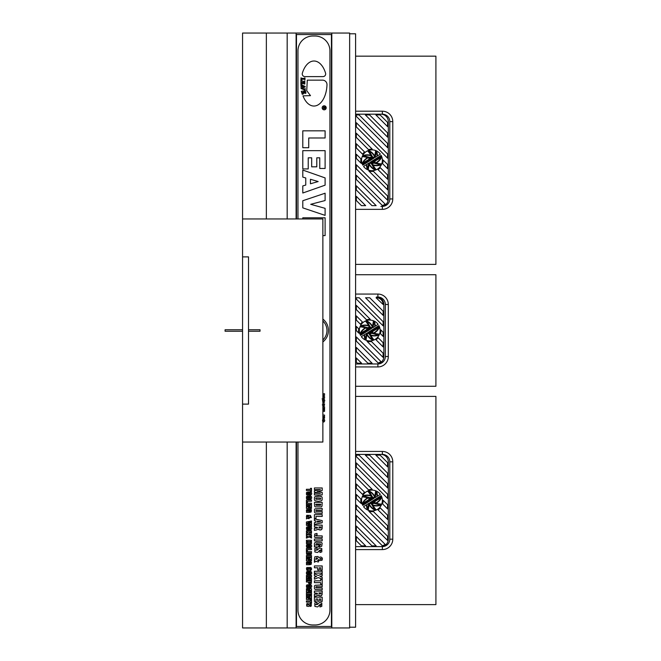 <?xml version="1.0" encoding="UTF-8"?>
<svg xmlns="http://www.w3.org/2000/svg" width="661" height="661" viewBox="0 0 661 661"><rect width="100%" height="100%" fill="white"/><g stroke="black" fill="none" stroke-linecap="round" stroke-linejoin="round"><path stroke-width="0.99" d="M331.797 33.05L331.797 627.95L349.644 627.95L349.644 33.05L242.562 33.05L242.562 218.956L242.562 33.05L287.18 33.05L287.18 218.956L287.18 33.05L331.797 33.05L331.797 627.95L331.797 33.05L349.644 33.05L242.562 33.05L242.562 218.956L322.874 218.956L322.874 442.044L322.874 218.956L242.562 218.956L242.562 627.95L266.358 627.95L266.358 442.044L266.358 627.95L349.644 627.95L349.644 33.05L349.644 627.95L296.103 627.95L296.103 442.044L296.103 627.95L242.562 627.95L266.358 627.95L266.358 442.044M242.562 442.044L322.874 442.044L242.562 442.044L242.562 627.95L242.562 404.119L248.511 404.119L248.511 256.881L242.562 256.881L242.562 218.956M296.475 34.537L296.475 218.956L296.475 34.537L331.425 34.537L296.475 34.537M296.475 442.044L296.475 626.463L331.425 626.463L331.425 34.537L331.425 626.463L296.475 626.463L296.475 442.044M322.973 107.024L325.204 107.024C325.319 108.66 324.906 109.048 323.989 108.181L322.973 108.982L323.973 107.322L322.973 107.024L325.204 107.024C325.319 108.66 324.906 109.048 323.989 108.181L322.973 108.982L323.973 107.322L322.973 107.024M324.221 107.322C324.46 108.726 324.708 108.726 324.964 107.322L324.221 107.322C324.46 108.726 324.708 108.726 324.964 107.322L324.221 107.322M304.134 86.459L302.969 86.946L302.978 86.087L304.134 86.459L302.969 86.946L302.978 86.087L304.134 86.459M308.142 603.452L308.142 604.542L307.225 604.972L308.423 604.848A4.032 4.032 0 0 0 308.513 604.716A1.537 1.537 0 0 1 308.555 604.658L309.695 603.576L311.257 603.898L311.265 606.087L310.1 606.476A1.165 1.165 0 0 0 310.017 606.467L310.637 604.724L309.629 605.203A15.699 15.699 0 0 0 309.522 605.369A2.76 2.76 0 0 1 309.439 605.493L308.77 606.294A1.438 1.438 0 0 1 308.373 606.459L306.704 606.12L306.687 603.823L307.968 603.435A3.999 3.999 0 0 1 308.142 603.452L308.142 604.542L307.225 604.972L308.423 604.848A4.032 4.032 0 0 0 308.513 604.716A1.537 1.537 0 0 1 308.555 604.658L309.695 603.576L311.257 603.898L311.265 606.087L310.1 606.476A1.165 1.165 0 0 0 310.017 606.467L310.637 604.724L309.629 605.203A15.699 15.699 0 0 0 309.522 605.369A2.76 2.76 0 0 1 309.439 605.493L308.77 606.294A1.438 1.438 0 0 1 308.373 606.459L306.704 606.12L306.687 603.823L307.968 603.435A3.999 3.999 0 0 1 308.142 603.452M310.306 584.671L310.967 584.886A1.339 1.339 0 0 1 311.471 585.456C311.356 586.274 312.364 585.968 310.967 587.728L306.952 587.728A1.33 1.33 0 0 1 306.456 587.158L306.456 585.456A1.355 1.355 0 0 1 306.952 584.886L310.967 584.886A1.339 1.339 0 0 1 311.471 585.456C311.356 586.274 312.364 585.968 310.967 587.728L306.952 587.728A1.33 1.33 0 0 1 306.456 587.158L306.456 585.456A1.355 1.355 0 0 1 306.952 584.886L310.306 584.671M306.415 592.76L311.513 592.76L311.513 595.536L310.521 595.536L310.521 593.95L309.588 593.95L309.588 595.421L308.563 595.421L308.563 593.95L307.448 593.95L307.448 595.536L306.415 595.536L306.415 592.76L311.513 592.76L311.513 595.536L310.521 595.536L310.521 593.95L309.588 593.95L309.588 595.421L308.563 595.421L308.563 593.95L307.448 593.95L307.448 595.536L306.415 595.536L306.415 592.76M310.596 582.035L309.315 582.035A1.049 1.049 0 0 0 309.315 582.101L309.472 582.713L310.455 582.705L310.596 582.143L309.315 582.035A1.049 1.049 0 0 0 309.315 582.101L309.472 582.713L310.455 582.705L310.596 582.035M306.415 580.837L311.513 580.837L311.273 583.489A1.091 1.091 0 0 1 310.761 583.919L308.77 583.655L308.365 582.035L306.415 582.035L306.415 580.837L311.513 580.837L311.273 583.489A1.091 1.091 0 0 1 310.761 583.919L308.77 583.655L308.365 582.035L306.415 582.035L306.415 580.837M307.456 586.695L310.472 586.695L310.472 585.927L308.505 585.82C307.638 585.522 307.291 585.811 307.456 586.695L310.472 586.695L310.472 585.927L308.505 585.82C307.638 585.522 307.291 585.811 307.456 586.695M306.415 575.425L311.513 575.425L311.513 577.094L309.348 577.549A110.379 110.379 0 0 0 308.15 577.714A1466.908 1466.908 0 0 1 308.877 577.821A17.26 17.26 0 0 1 309.365 577.896L311.513 578.342L311.513 579.994L306.415 579.994L306.415 578.871L310.356 578.978L306.415 578.168L306.415 577.26L310.356 576.45L306.415 576.549L306.415 575.425L311.513 575.425L311.513 577.094L309.348 577.549A110.379 110.379 0 0 0 308.15 577.714A1466.908 1466.908 0 0 1 308.877 577.821A17.26 17.26 0 0 1 309.365 577.896L311.513 578.342L311.513 579.994L306.415 579.994L306.415 578.871L310.356 578.978L306.415 578.168L306.415 577.26L310.356 576.45L306.415 576.549L306.415 575.425M308.39 569.427L308.39 570.6A1.909 1.909 0 0 1 308.29 570.608L306.745 570.195L306.456 568.096A1.355 1.355 0 0 1 306.952 567.518L310.967 567.518L311.637 568.923L311.174 570.179L309.728 570.6L309.728 569.443C310.414 569.699 310.645 569.402 310.414 568.551L307.514 568.551C307.662 568.7 306.2 569.038 308.158 569.427L308.39 570.6A1.909 1.909 0 0 1 308.29 570.608L306.745 570.195L306.456 568.096A1.355 1.355 0 0 1 306.952 567.518L310.967 567.518L311.637 568.923L311.174 570.179L309.728 570.6L309.728 569.443C310.414 569.699 310.645 569.402 310.414 568.551L307.514 568.551C307.662 568.7 306.2 569.038 308.158 569.427L308.39 569.427M308.505 573.475L310.472 573.368L310.472 572.6L308.505 572.492C307.638 572.195 307.291 572.492 307.456 573.376L310.472 573.368L310.472 572.6L308.505 572.492C307.638 572.195 307.291 572.492 307.456 573.376L308.505 573.475M308.96 571.278L310.967 571.567A1.339 1.339 0 0 1 311.471 572.137C311.356 572.955 312.364 572.649 310.967 574.409L306.952 574.409A1.33 1.33 0 0 1 306.456 573.839L306.456 572.137A1.355 1.355 0 0 1 306.952 571.567L310.967 571.567A1.339 1.339 0 0 1 311.471 572.137C311.356 572.955 312.364 572.649 310.967 574.409L306.952 574.409A1.33 1.33 0 0 1 306.456 573.839L306.456 572.137A1.355 1.355 0 0 1 306.952 571.567L308.96 571.278M309.208 564.742L306.415 564.742L306.729 563.866A1.19 1.19 0 0 1 306.423 563.469L306.44 562.404A1.314 1.314 0 0 1 306.77 561.949L310.967 561.792A1.355 1.355 0 0 1 311.471 562.354L311.224 564.312L309.918 564.692A1.586 1.586 0 0 0 309.819 564.692L310.463 562.808L308.53 562.718C307.671 562.445 307.307 562.701 307.431 563.486L308.216 563.593A2.322 2.322 0 0 0 308.315 563.593L308.315 563.122L309.208 563.122L309.208 564.742L306.415 564.742L306.729 563.866A1.19 1.19 0 0 1 306.423 563.469L306.44 562.404A1.314 1.314 0 0 1 306.77 561.949L310.967 561.792A1.355 1.355 0 0 1 311.471 562.354L311.224 564.312L309.918 564.692A1.586 1.586 0 0 0 309.819 564.692L310.463 562.808L308.53 562.718C307.671 562.445 307.307 562.701 307.431 563.486L308.216 563.593A2.322 2.322 0 0 0 308.315 563.593L308.315 563.122L309.208 563.122L309.208 564.742M311.513 552.935L311.389 554.001A1.099 1.099 0 0 1 310.967 554.554L306.96 554.554A1.091 1.091 0 0 1 306.539 554.001L306.415 551.621L311.513 551.621L311.389 554.001A1.099 1.099 0 0 1 310.967 554.554L306.96 554.554A1.091 1.091 0 0 1 306.539 554.001L306.415 551.621L311.513 551.621L311.513 552.935M306.415 557.595L311.513 557.595L311.513 558.834L308.365 559.826A55.656 55.656 0 0 1 309.736 559.735A21.499 21.499 0 0 1 310.711 559.71L311.513 559.71L311.513 560.776L306.415 560.776L306.415 559.528L309.654 558.528A22.895 22.895 0 0 1 307.274 558.669L306.415 558.669L306.415 557.595L311.513 557.595L311.513 558.834L308.365 559.826A55.656 55.656 0 0 1 309.736 559.735A21.499 21.499 0 0 1 310.711 559.71L311.513 559.71L311.513 560.776L306.415 560.776L306.415 559.528L309.654 558.528A22.895 22.895 0 0 1 307.274 558.669L306.415 558.669L306.415 557.595M306.415 551.092L306.415 548.465L311.513 548.465L311.513 549.655L307.439 549.655L307.439 551.092L306.415 551.092L306.415 548.465L311.513 548.465L311.513 549.655L307.439 549.655L307.439 551.092L306.415 551.092M306.415 555.571L311.513 555.571L311.513 556.769L306.415 556.769L306.415 555.571L311.513 555.571L311.513 556.769L306.415 556.769L306.415 555.571M306.415 540.277L311.513 540.277L311.513 541.466L309.588 541.466L309.588 542.425L311.513 542.425L311.513 543.59L306.415 543.59L306.415 542.425L308.53 542.425L308.53 541.466L306.415 541.466L306.415 540.277L311.513 540.277L311.513 541.466L309.588 541.466L309.588 542.425L311.513 542.425L311.513 543.59L306.415 543.59L306.415 542.425L308.53 542.425L308.53 541.466L306.415 541.466L306.415 540.277M308.505 546.515L310.472 546.407L310.472 545.639L308.505 545.532C307.638 545.234 307.291 545.532 307.456 546.407L310.472 546.407L310.472 545.639L308.505 545.532C307.638 545.234 307.291 545.532 307.456 546.407L308.505 546.515M308.96 544.317L310.967 544.606A1.339 1.339 0 0 1 311.471 545.176C311.356 545.994 312.364 545.68 310.967 547.44L306.952 547.44A1.33 1.33 0 0 1 306.456 546.878L306.456 545.176A1.355 1.355 0 0 1 306.952 544.606L310.967 544.606A1.339 1.339 0 0 1 311.471 545.176C311.356 545.994 312.364 545.68 310.967 547.44L306.952 547.44A1.33 1.33 0 0 1 306.456 546.878L306.456 545.176A1.355 1.355 0 0 1 306.952 544.606L308.96 544.317M311.513 532.163L311.455 533.113A1.148 1.148 0 0 1 311.24 533.601C310.48 533.815 311.604 534.237 309.439 533.881A1.215 1.215 0 0 1 308.951 533.402L307.786 533.981A14.468 14.468 0 0 1 307.497 533.989L306.415 534.278L306.415 532.882A2.107 2.107 0 0 1 306.745 532.816A4.065 4.065 0 0 1 307.415 532.799L308.456 531.998L306.415 531.998L306.415 530.816L311.513 530.816L311.455 533.113A1.148 1.148 0 0 1 311.24 533.601C310.48 533.815 311.604 534.237 309.439 533.881A1.215 1.215 0 0 1 308.951 533.402L307.77 533.981A14.468 14.468 0 0 1 307.497 533.989L306.415 534.278L306.415 532.882A2.107 2.107 0 0 1 306.745 532.816A4.065 4.065 0 0 1 307.415 532.799L308.456 531.998L306.415 531.998L306.415 530.816L311.513 530.816L311.513 532.163M306.415 521.992L311.513 520.975L311.513 522.182L309.034 522.446A55.003 55.003 0 0 1 308.348 522.52A38.702 38.702 0 0 1 307.861 522.562A13.699 13.699 0 0 1 309.042 522.694L311.513 523.074L311.513 524.272L309.042 524.644A16.418 16.418 0 0 1 308.356 524.727A89.822 89.822 0 0 0 307.861 524.784A39.032 39.032 0 0 1 309.018 524.892L311.513 525.165L311.513 526.363L306.415 525.355L306.415 524.066L308.522 523.785A15.038 15.038 0 0 1 309.108 523.727A33.389 33.389 0 0 1 309.745 523.669A34.182 34.182 0 0 1 309.067 523.619A19.227 19.227 0 0 1 308.513 523.553L306.415 523.289L306.415 521.992L311.513 520.975L311.513 522.182L309.034 522.446A55.003 55.003 0 0 1 308.348 522.52A38.702 38.702 0 0 1 307.861 522.562A13.699 13.699 0 0 1 309.042 522.694L311.513 523.074L311.513 524.272L309.042 524.644A16.418 16.418 0 0 1 308.356 524.727A89.822 89.822 0 0 0 307.861 524.784A39.032 39.032 0 0 1 309.018 524.892L311.513 525.165L311.513 526.363L306.415 525.355L306.415 524.066L308.522 523.785A15.038 15.038 0 0 1 309.108 523.727A33.389 33.389 0 0 1 309.745 523.669A34.182 34.182 0 0 1 309.067 523.619A19.227 19.227 0 0 1 308.513 523.553L306.415 523.289L306.415 521.992M308.505 528.874L310.472 528.767L310.472 527.99L308.505 527.883C307.638 527.594 307.291 527.883 307.456 528.767L310.472 528.767L310.472 527.99L308.505 527.883C307.638 527.594 307.291 527.883 307.456 528.767L308.505 528.874M308.96 526.668L310.967 526.957A1.339 1.339 0 0 1 311.471 527.528C311.356 528.346 312.364 528.04 310.967 529.8L306.952 529.8A1.33 1.33 0 0 1 306.456 529.23L306.456 527.528A1.355 1.355 0 0 1 306.952 526.957L310.967 526.957A1.339 1.339 0 0 1 311.471 527.528C311.356 528.346 312.364 528.04 310.967 529.8L306.952 529.8A1.33 1.33 0 0 1 306.456 529.23L306.456 527.528A1.355 1.355 0 0 1 306.952 526.957L308.96 526.668M306.382 516.968L306.712 515.274L310.48 515.406L311.348 517.604L309.844 517.737L309.257 517.109L308.447 517.613A2.528 2.528 0 0 0 308.786 517.72A1.909 1.909 0 0 0 309.117 517.778L309.117 518.662A3.297 3.297 0 0 1 308.307 518.53A3.71 3.71 0 0 1 307.53 518.191L306.415 518.893L306.671 517.513A2.024 2.024 0 0 1 306.382 516.968L306.712 515.274L310.48 515.406L311.348 517.604L309.844 517.737L309.257 517.109L308.447 517.613A2.528 2.528 0 0 0 308.786 517.72A1.909 1.909 0 0 0 309.117 517.778L309.117 518.662A3.297 3.297 0 0 1 308.307 518.53A3.71 3.71 0 0 1 307.53 518.191L306.415 518.893L306.671 517.513A2.024 2.024 0 0 1 306.382 516.968M307.448 517.009L308.629 516.258L307.91 515.919L307.291 516.745A1.438 1.438 0 0 0 307.448 517.009L308.629 516.258L307.91 515.919L307.291 516.745A1.438 1.438 0 0 0 307.448 517.009M309.208 512.382L306.415 512.382L306.729 511.507A1.19 1.19 0 0 1 306.423 511.11L306.44 510.044A1.314 1.314 0 0 1 306.77 509.581L310.967 509.424A1.355 1.355 0 0 1 311.471 509.986L311.224 511.953L309.918 512.333A1.586 1.586 0 0 0 309.819 512.325L310.463 510.449L308.53 510.35C307.671 510.077 307.307 510.333 307.431 511.127L308.216 511.234A2.322 2.322 0 0 0 308.315 511.226L309.208 510.763L309.208 512.382L306.415 512.382L306.729 511.507A1.19 1.19 0 0 1 306.423 511.11L306.44 510.044A1.314 1.314 0 0 1 306.77 509.581L310.967 509.424A1.355 1.355 0 0 1 311.471 509.986L311.224 511.953L309.918 512.333A1.586 1.586 0 0 0 309.819 512.325L310.463 510.449L308.53 510.35C307.671 510.077 307.307 510.333 307.431 511.127L308.216 511.234A2.322 2.322 0 0 0 308.315 511.226L309.208 510.763L309.208 512.382M310.306 495.973L310.967 496.196A1.339 1.339 0 0 1 311.471 496.766C311.356 497.584 312.364 497.279 310.967 499.038L306.952 499.038A1.33 1.33 0 0 1 306.456 498.468L306.456 496.766A1.355 1.355 0 0 1 306.952 496.196L310.967 496.196A1.339 1.339 0 0 1 311.471 496.766C311.356 497.584 312.364 497.279 310.967 499.038L306.952 499.038A1.33 1.33 0 0 1 306.456 498.468L306.456 496.766A1.355 1.355 0 0 1 306.952 496.196L310.306 495.973M306.415 489.28L310.521 489.28L310.521 488.33L311.513 488.33L311.513 491.478L310.521 491.478L310.521 490.479L306.415 490.479L306.415 489.28L310.521 489.28L310.521 488.33L311.513 488.33L311.513 491.478L310.521 491.478L310.521 490.479L306.415 490.479L306.415 489.28M308.505 494.064L310.472 493.957L310.472 493.189L308.505 493.081C307.638 492.784 307.291 493.073 307.456 493.957L310.472 493.957L310.472 493.189L308.505 493.081C307.638 492.784 307.291 493.073 307.456 493.957L308.505 494.064M308.96 491.867L310.967 492.148A1.339 1.339 0 0 1 311.471 492.726C311.356 493.536 312.364 493.23 310.967 494.99L306.952 494.99A1.33 1.33 0 0 1 306.456 494.42L306.456 492.726A1.355 1.355 0 0 1 306.952 492.148L310.967 492.148A1.339 1.339 0 0 1 311.471 492.726C311.356 493.536 312.364 493.23 310.967 494.99L306.952 494.99A1.33 1.33 0 0 1 306.456 494.42L306.456 492.726A1.355 1.355 0 0 1 306.952 492.148L308.96 491.867M307.456 498.006L310.472 497.997L310.472 497.229L308.505 497.122C307.638 496.824 307.291 497.122 307.456 498.006L310.472 497.997L310.472 497.229L308.505 497.122C307.638 496.824 307.291 497.122 307.456 498.006M306.415 502.682L306.415 500.055L311.513 500.055L311.513 501.245L307.439 501.245L307.439 502.682L306.415 502.682L306.415 500.055L311.513 500.055L311.513 501.245L307.439 501.245L307.439 502.682L306.415 502.682M316.826 603.972L315.661 604.633L317.487 604.443A6.156 6.156 0 0 0 317.627 604.237A0.925 0.925 0 0 1 317.685 604.154L319.437 602.493L321.816 602.981L321.824 606.335L320.04 606.93A1.785 1.785 0 0 0 319.916 606.922L320.015 605.286C320.701 605.542 320.99 605.195 320.866 604.245L319.321 604.98A23.986 23.986 0 0 0 319.164 605.228A4.222 4.222 0 0 1 319.032 605.426L318.015 606.649A2.19 2.19 0 0 1 317.404 606.905L314.859 606.385L314.834 602.873L316.784 602.278A6.114 6.114 0 0 1 317.057 602.303L317.057 603.972L315.661 604.633L317.487 604.443A6.156 6.156 0 0 0 317.627 604.237A0.925 0.925 0 0 1 317.685 604.154L319.437 602.493L321.816 602.981L321.824 606.335L320.04 606.93A1.785 1.785 0 0 0 319.916 606.922L320.015 605.286C320.701 605.542 320.99 605.195 320.866 604.245L319.321 604.98A23.986 23.986 0 0 0 319.164 605.228A4.222 4.222 0 0 1 319.032 605.426L318.015 606.649A2.19 2.19 0 0 1 317.404 606.905L314.859 606.385L314.834 602.873L316.784 602.278A6.114 6.114 0 0 1 317.057 602.303L316.826 603.972M314.413 597.164L322.204 597.164L322.204 601.411L320.692 601.411L320.692 598.982L319.263 598.982L319.263 601.221L317.701 601.221L317.701 598.982L315.999 598.982L315.999 601.411L314.413 601.411L314.413 597.164L322.204 597.164L322.204 601.411L320.692 601.411L320.692 598.982L319.263 598.982L319.263 601.221L317.701 601.221L317.701 598.982L315.999 598.982L315.999 601.411L314.413 601.411L314.413 597.164M322.204 584.911L322.204 586.753L317.321 586.753C316.181 586.373 315.727 586.745 315.958 587.885L322.204 588.026L322.204 589.827L315.239 589.513L314.471 588.711L314.454 586.067A1.735 1.735 0 0 1 315.19 585.291L322.204 584.911L322.204 586.753L317.321 586.753C316.181 586.373 315.727 586.745 315.958 587.885L322.204 588.026L322.204 589.827L315.239 589.513L314.471 588.711L314.454 586.067A1.735 1.735 0 0 1 315.19 585.291L322.204 584.911M320.858 592.892L318.966 592.892A1.446 1.446 0 0 1 318.957 593.016L319.18 593.925L320.659 593.925L320.866 593.016A1.446 1.446 0 0 1 320.858 592.892L318.966 592.892A1.446 1.446 0 0 1 318.957 593.016L319.18 593.925L320.659 593.925L320.866 593.016A1.446 1.446 0 0 1 320.858 592.892M314.413 591.091L322.204 591.091L321.791 595.346L320.172 596.007L318.288 595.04L316.512 595.933A22.102 22.102 0 0 1 316.057 595.941L314.413 596.379L314.413 594.247A3.214 3.214 0 0 1 314.925 594.14L315.941 594.115C316.602 593.702 316.71 595.007 317.528 593.272L314.413 592.892L314.413 591.091L322.204 591.091L322.114 594.603L321.122 595.842L319.04 595.776L318.288 595.04L316.487 595.933A22.102 22.102 0 0 1 316.057 595.941L314.413 596.379L314.413 594.247A3.214 3.214 0 0 1 314.925 594.14L315.941 594.115C316.602 593.702 316.71 595.007 317.528 593.272L314.413 592.892L314.413 591.091M314.413 573.798L318.255 575.467L322.204 573.913L322.204 575.814L319.891 576.532L322.204 577.251L322.204 579.185L318.255 577.59L314.413 579.226L314.413 577.268L316.66 576.532L314.413 575.748L314.413 573.798L318.255 575.467L322.204 573.913L322.204 575.814L319.891 576.532L322.204 577.251L322.204 579.185L318.255 577.59L314.413 579.226L314.413 577.268L316.66 576.532L314.413 575.748L314.413 573.798M314.413 580.812L320.692 580.812L320.692 579.35L322.204 579.35L322.204 584.175L320.692 584.175L320.692 582.638L314.413 582.638L314.413 580.812L320.692 580.812L320.692 579.35L322.204 579.35L322.204 584.175L320.692 584.175L320.692 582.638L314.413 582.638L314.413 580.812M314.413 571.269L322.204 571.269L322.204 573.095L314.413 573.095L314.413 571.269L322.204 571.269L322.204 573.095L314.413 573.095L314.413 571.269M314.413 565.948L322.204 565.948L322.204 570.203L320.692 570.203L320.692 567.782L319.28 567.782L319.28 570.022L317.71 570.022L317.71 567.782L314.413 567.782L314.413 565.948L322.204 565.948L322.204 570.203L320.692 570.203L320.692 567.782L319.28 567.782L319.28 570.022L317.71 570.022L317.71 567.782L314.413 567.782L314.413 565.948M315.751 559.016A2.19 2.19 0 0 0 315.999 559.413L317.801 558.272L316.702 557.752L315.751 559.016A2.19 2.19 0 0 0 315.999 559.413L317.801 558.272L316.702 557.752L315.751 559.016M317.057 547.853L317.057 549.522L315.661 550.183L317.487 549.993A6.156 6.156 0 0 0 317.627 549.787A0.925 0.925 0 0 1 317.685 549.704L319.437 548.043L321.816 548.539L321.824 551.885L320.04 552.48A1.785 1.785 0 0 0 319.916 552.472L320.015 550.836C320.701 551.092 320.99 550.745 320.866 549.803L319.321 550.53A23.986 23.986 0 0 0 319.164 550.778A4.222 4.222 0 0 1 319.032 550.977L318.015 552.199A2.19 2.19 0 0 1 317.404 552.456L314.859 551.943L314.834 548.423L316.784 547.837A6.114 6.114 0 0 1 317.057 547.853L317.057 549.522L315.661 550.183L317.487 549.993A6.156 6.156 0 0 0 317.627 549.787A0.925 0.925 0 0 1 317.685 549.704L319.437 548.043L321.816 548.539L321.824 551.885L320.04 552.48A1.785 1.785 0 0 0 319.916 552.472L320.015 550.836C320.701 551.092 320.99 550.745 320.866 549.803L319.321 550.53A23.986 23.986 0 0 0 319.164 550.778A4.222 4.222 0 0 1 319.032 550.977L318.015 552.199A2.19 2.19 0 0 1 317.404 552.456L314.859 551.943L314.834 548.423L316.784 547.837A6.114 6.114 0 0 1 317.057 547.853M320.354 558.487A2.28 2.28 0 0 0 319.874 558.785A1.578 1.578 0 0 0 320.288 559.223L321.106 559.231C320.767 559.041 322.295 558.735 320.354 558.487A2.28 2.28 0 0 0 319.874 558.785A1.578 1.578 0 0 0 320.288 559.223L321.106 559.231C320.767 559.041 322.295 558.735 320.354 558.487M314.413 560.47L314.81 560.189A3.098 3.098 0 0 1 314.372 559.355L314.867 556.777L317.875 556.471L319.032 557.545L320.635 556.975C322.386 557.496 322.824 558.611 321.948 560.33L319.651 560.536L318.767 559.57L317.52 560.346A3.867 3.867 0 0 0 318.032 560.511A2.917 2.917 0 0 0 318.544 560.594L318.544 561.949A5.04 5.04 0 0 1 317.313 561.743A5.676 5.676 0 0 1 316.123 561.222L314.413 562.296L314.81 560.189A3.098 3.098 0 0 1 314.372 559.355L314.867 556.777L317.875 556.471L319.032 557.545L320.635 556.975C322.386 557.496 322.824 558.611 321.948 560.33L319.651 560.536L318.767 559.57L317.52 560.346A3.867 3.867 0 0 0 318.032 560.511A2.917 2.917 0 0 0 318.544 560.594L318.544 561.949A5.04 5.04 0 0 1 317.313 561.743A5.676 5.676 0 0 1 316.123 561.222L314.413 562.296L314.413 560.47M314.413 539.029L322.204 539.029L322.204 540.855L314.413 540.855L314.413 539.029L322.204 539.029L322.204 540.855L314.413 540.855L314.413 539.029M318.685 546.903L314.413 546.903L314.413 545.647L314.9 545.573A1.826 1.826 0 0 1 314.429 544.961L314.454 543.334A2.008 2.008 0 0 1 314.966 542.631L316.065 542.111L321.362 542.392A2.066 2.066 0 0 1 322.138 543.251L321.767 546.25L319.767 546.829A2.421 2.421 0 0 0 319.618 546.821L319.618 545.094L320.676 544.953L320.61 543.953L317.644 543.805C316.338 543.392 315.784 543.78 315.966 544.986L317.164 545.151A3.545 3.545 0 0 0 317.321 545.143L317.321 544.433L318.685 544.433L318.685 546.903L314.413 546.903L314.413 545.647L314.9 545.573A1.826 1.826 0 0 1 314.429 544.961L314.454 543.334A2.008 2.008 0 0 1 314.966 542.631L316.065 542.111L321.362 542.392A2.066 2.066 0 0 1 322.138 543.251L321.767 546.25L319.767 546.829A2.421 2.421 0 0 0 319.618 546.821L319.618 545.094L320.676 544.953L320.61 543.953L317.644 543.805C316.338 543.392 315.784 543.78 315.966 544.986L317.164 545.151A3.545 3.545 0 0 0 317.321 545.143L317.321 544.433L318.685 544.433L318.685 546.903M317.032 533.468L317.032 535.146L315.834 535.228L315.76 535.84L322.204 535.922L322.204 537.748L315.09 537.476A1.496 1.496 0 0 1 314.446 536.79L314.785 533.964L316.883 533.452A1.578 1.578 0 0 1 317.032 533.468L317.032 535.146L315.834 535.228L315.76 535.84L322.204 535.922L322.204 537.748L315.09 537.476A1.496 1.496 0 0 1 314.446 536.79L314.785 533.964L316.883 533.452A1.578 1.578 0 0 1 317.032 533.468M320.858 526.941L318.966 526.941A1.446 1.446 0 0 1 318.957 527.065L319.18 527.974L320.659 527.974L320.866 527.065A1.446 1.446 0 0 1 320.858 526.941L318.966 526.941A1.446 1.446 0 0 1 318.957 527.065L319.18 527.974L320.659 527.974L320.866 527.065A1.446 1.446 0 0 1 320.858 526.941M314.413 525.14L322.204 525.14L321.791 529.395L320.172 530.056L318.288 529.089L316.512 529.982A22.102 22.102 0 0 1 316.057 529.99L314.413 530.428L314.413 528.296A3.214 3.214 0 0 1 314.925 528.189L315.941 528.164C316.602 527.751 316.71 529.056 317.528 527.321L314.413 526.941L314.413 525.14L322.204 525.14L322.114 528.651L321.122 529.891L319.04 529.825L318.288 529.089L316.487 529.982A22.102 22.102 0 0 1 316.057 529.99L314.413 530.428L314.413 528.296A3.214 3.214 0 0 1 314.925 528.189L315.941 528.164C316.602 527.751 316.71 529.056 317.528 527.321L314.413 526.941L314.413 525.14M317.321 510.292C316.181 509.904 315.727 510.284 315.958 511.416L322.204 511.556L322.204 513.357L315.239 513.043L314.471 512.242L314.454 509.598A1.735 1.735 0 0 1 315.19 508.821L322.204 508.449L322.204 510.292L317.321 510.292C316.181 509.904 315.727 510.284 315.958 511.416L322.204 511.556L322.204 513.357L315.239 513.043L314.471 512.242L314.454 509.598A1.735 1.735 0 0 1 315.19 508.821L322.204 508.449L322.204 510.292L317.321 510.292M314.413 518.885L322.204 520.587L322.204 522.752L314.413 524.429L314.413 522.611L315.908 522.38L315.908 520.951L314.413 520.719L314.413 518.885L322.204 520.587L322.204 522.752L314.413 524.429L314.413 522.611L315.908 522.38L315.908 520.951L314.413 520.719L314.413 518.885M320.717 521.661L317.313 521.132L317.313 522.182L320.717 521.661L317.313 521.132L317.313 522.182L320.717 521.661M320.767 504.326A1.049 1.049 0 0 0 320.759 504.236L315.834 504.236L315.908 504.987A0.711 0.711 0 0 0 316.165 505.301L320.436 505.31A0.644 0.644 0 0 0 320.684 505.004L320.767 504.326A1.049 1.049 0 0 0 320.759 504.236L315.834 504.236L315.908 504.987A0.711 0.711 0 0 0 316.165 505.301L320.436 505.31A0.644 0.644 0 0 0 320.684 505.004L320.767 504.326M314.413 502.401L322.204 502.401L322.014 506.045A1.686 1.686 0 0 1 321.37 506.888L315.256 506.888A1.669 1.669 0 0 1 314.603 506.045L314.413 502.401L322.204 502.401L322.014 506.045A1.686 1.686 0 0 1 321.37 506.888L315.256 506.888A1.669 1.669 0 0 1 314.603 506.045L314.413 502.401M320.362 496.171L321.378 496.502A2.049 2.049 0 0 1 322.147 497.378L322.147 499.98L321.378 500.84L318.313 501.294L315.239 500.84A2.033 2.033 0 0 1 314.479 499.98L314.479 497.378A2.074 2.074 0 0 1 315.256 496.494L318.313 496.064L321.378 496.502A2.049 2.049 0 0 1 322.147 497.378L322.147 499.98L321.378 500.84L318.313 501.294L315.239 500.84A2.033 2.033 0 0 1 314.479 499.98L314.479 497.378A2.074 2.074 0 0 1 315.256 496.494L320.362 496.171M314.413 487.958L322.204 487.958L322.204 490.503L318.891 491.197A168.638 168.638 0 0 0 317.065 491.445L318.181 491.61A26.374 26.374 0 0 1 318.916 491.726L322.204 492.412L322.204 494.94L314.413 494.94L314.413 493.222L320.436 493.379L314.413 492.139L314.413 490.751L320.436 489.52L314.413 489.677L314.413 487.958L322.204 487.958L322.204 490.503L318.891 491.197A168.638 168.638 0 0 0 317.065 491.445L318.181 491.61A26.374 26.374 0 0 1 318.916 491.726L322.204 492.412L322.204 494.94L314.413 494.94L314.413 493.222L320.436 493.379L314.413 492.139L314.413 490.751L320.436 489.52L314.413 489.677L314.413 487.958M316.008 499.262L320.618 499.262L320.61 498.088L317.602 497.923C316.578 498.419 315.462 496.973 316.008 499.262L320.618 499.262L320.61 498.088L317.602 497.923C316.578 498.419 315.462 496.973 316.008 499.262M323.369 418.934L324.014 419.14A1.305 1.305 0 0 1 324.501 419.702C324.394 420.495 325.369 420.198 324.014 421.908L322.874 422.172L324.014 421.908C325.369 420.198 324.394 420.495 324.501 419.702A1.305 1.305 0 0 0 324.014 419.14L323.369 418.934M324.543 411.373L322.874 411.373L324.543 411.373L324.543 410.217L324.543 411.373M322.874 410.217L324.543 410.217L322.874 410.217M322.874 415.058L324.543 415.058L324.543 416.265L322.874 416.794L324.543 416.265L324.543 415.058L322.874 415.058M324.543 418.149L322.874 418.149L324.543 418.149L324.543 417.116L324.543 418.149M323.766 417.116L324.543 417.116L323.766 417.116A20.929 20.929 0 0 0 322.874 417.141A20.929 20.929 0 0 1 323.766 417.116M322.51 421.007L323.526 420.9L323.526 420.156L322.51 420.049L323.526 420.156L323.526 420.9L322.51 421.007M324.543 404.226L324.419 405.267A1.074 1.074 0 0 1 324.006 405.804L322.874 406.069L324.006 405.804A1.074 1.074 0 0 0 324.419 405.267L324.543 404.226M322.874 402.946L324.543 402.946L322.874 402.946M322.874 393.733L324.543 393.733L324.543 395.361L322.874 395.708L324.543 395.361L324.543 393.733L322.874 393.733M323.411 394.733L322.874 394.84L323.411 394.733M323.411 397.195L322.874 397.079L323.411 397.195M324.543 398.186L322.874 398.186L324.543 398.186L324.543 396.575L324.543 398.186M322.874 396.228L324.543 396.575L322.874 396.228M323.526 400.194L322.51 400.087L323.526 400.194L323.526 400.946L323.526 400.194M322.51 401.045L323.526 400.946L322.51 401.045M322.056 398.905L324.014 399.186A1.305 1.305 0 0 1 324.501 399.74C324.394 400.533 325.369 400.236 324.014 401.946L322.874 402.219L324.014 401.946C325.369 400.236 324.394 400.533 324.501 399.74A1.305 1.305 0 0 0 324.014 399.186L322.056 398.905M325.559 73.156A22.515 13.071 90.2 0 0 313.983 61.01A22.515 13.071 90.2 0 0 302.358 73.148A2.677 2.677 0 0 0 304.919 76.602L322.989 76.602A2.677 2.677 0 0 0 325.559 73.156A22.515 13.071 90.2 0 0 313.983 61.01A22.515 13.071 90.2 0 0 302.358 73.148A2.677 2.677 0 0 0 304.919 76.602L322.989 76.602A2.677 2.677 0 0 0 325.559 73.156M304.547 77.948L304.514 78.428L301.342 78.312L301.052 77.767L300.887 80.692L302.102 80.948L301.408 79.138L304.523 79.295L304.969 79.832L304.994 77.948L304.514 78.428L301.342 78.312L301.052 77.767L300.887 80.692L302.102 80.948L301.408 79.138L304.523 79.295L304.969 79.832L304.994 77.948L304.547 77.948M322.527 80.146L307.291 80.146L306.729 90.689L310.496 95.647L302.994 95.853A22.515 13.071 -90 0 0 317.321 105.273A22.515 13.071 -90 0 0 326.988 84.748A4.462 4.462 0 0 0 322.527 80.146L307.291 80.146L306.729 90.689L310.496 95.647L302.994 95.853A22.515 13.071 -90 0 0 317.321 105.273A22.515 13.071 -90 0 0 326.988 84.748A4.462 4.462 0 0 0 322.527 80.146M303.845 83.964L304.812 84.046L304.812 80.948L304.159 81.402L300.895 81.03L300.862 84.162L302.052 84.162L301.251 82.385L302.771 82.385L302.308 83.468L303.73 83.468L303.151 82.385L304.341 82.377L303.845 83.964L304.812 84.046L304.812 80.948L304.159 81.402L300.895 81.03L300.862 84.162L302.052 84.162L301.251 82.385L302.771 82.385L302.308 83.468L303.73 83.468L303.151 82.385L304.341 82.377L303.845 83.964M306.415 596.28L311.513 596.28L311.513 597.519L308.365 598.511A55.656 55.656 0 0 1 309.736 598.42A21.499 21.499 0 0 1 310.711 598.395L311.513 598.395L311.513 599.461L306.415 599.461L306.415 598.213L309.654 597.213A22.895 22.895 0 0 1 307.274 597.354L306.415 597.354L306.415 596.28L311.513 596.28L311.513 597.519L308.365 598.511A55.656 55.656 0 0 1 309.736 598.42A21.499 21.499 0 0 1 310.711 598.395L311.513 598.395L311.513 599.461L306.415 599.461L306.415 598.213L309.654 597.213A22.895 22.895 0 0 1 307.274 597.354L306.415 597.354L306.415 596.28M306.415 600.915L310.521 600.915L310.521 599.965L311.513 599.965L311.513 603.113L310.521 603.113L310.521 602.113L306.415 602.113L306.415 600.915L310.521 600.915L310.521 599.965L311.513 599.965L311.513 603.113L310.521 603.113L310.521 602.113L306.415 602.113L306.415 600.915M306.415 588.744L311.513 588.744L311.513 589.992L308.365 590.984A55.656 55.656 0 0 1 309.736 590.893A21.499 21.499 0 0 1 310.711 590.868L311.513 590.868L311.513 591.926L306.415 591.926L306.415 590.686L309.654 589.686A22.895 22.895 0 0 1 307.274 589.819L306.415 589.819L306.415 588.744L311.513 588.744L311.513 589.992L308.365 590.984A55.656 55.656 0 0 1 309.736 590.893A21.499 21.499 0 0 1 310.711 590.868L311.513 590.868L311.513 591.926L306.415 591.926L306.415 590.686L309.654 589.686A22.895 22.895 0 0 1 307.274 589.819L306.415 589.819L306.415 588.744M304.481 89.07L301.986 88.285L305.175 86.93L305.175 86.417L300.92 84.641L301.019 86.302L301.433 85.79L302.622 86.013L302.614 87.12L301.085 86.888L301.085 88.566L305.167 89.979L305.167 88.541L304.481 89.07L301.986 88.285L305.175 86.93L305.175 86.417L301.689 85.294L301.259 84.641L301.019 86.302L301.433 85.79L302.622 86.013L302.614 87.12L301.085 86.888L301.085 88.566L304.696 89.979L305.167 89.979L305.167 88.541L304.481 89.07M324.187 105.801A2.024 2.024 0 0 0 322.436 108.834A2.024 2.024 0 0 0 325.931 108.834A2.024 2.024 0 0 0 324.187 105.801A2.024 2.024 0 0 0 322.436 108.834A2.024 2.024 0 0 0 325.931 108.834A2.024 2.024 0 0 0 324.187 105.801M324.187 109.751A1.933 1.933 0 0 1 322.51 106.851A1.933 1.933 0 0 1 325.856 106.851A1.933 1.933 0 0 1 324.187 109.751A1.933 1.933 0 0 1 322.51 106.851A1.933 1.933 0 0 1 325.856 106.851A1.933 1.933 0 0 1 324.187 109.751M302.796 217.791L325.105 217.791L325.105 235.622L322.874 235.622L325.105 235.622L325.105 217.791L302.796 217.791L302.796 218.956L302.796 217.791M310.637 531.998L309.389 531.998A0.942 0.942 0 0 1 309.389 532.072L309.538 532.675L310.505 532.675L310.637 532.072A0.942 0.942 0 0 1 310.637 531.998L309.389 531.998A0.942 0.942 0 0 1 309.389 532.072L309.538 532.675L310.505 532.675L310.637 532.072A0.942 0.942 0 0 1 310.637 531.998M314.413 518.637L314.413 514.622L322.204 514.622L322.204 516.448L315.991 516.448L315.991 518.637L314.413 518.637L314.413 514.622L322.204 514.622L322.204 516.448L315.991 516.448L315.991 518.637L314.413 518.637M310.571 552.877A0.686 0.686 0 0 0 310.563 552.819L307.348 552.819L307.39 553.307A0.463 0.463 0 0 0 307.563 553.513L310.356 553.521A0.421 0.421 0 0 0 310.521 553.323L310.571 552.877A0.686 0.686 0 0 0 310.563 552.819L307.348 552.819L307.39 553.307A0.463 0.463 0 0 0 307.563 553.513L310.356 553.521A0.421 0.421 0 0 0 310.521 553.323L310.571 552.877M306.415 503.211L311.513 503.211L311.513 504.401L306.415 504.401L306.415 503.211L311.513 503.211L311.513 504.401L306.415 504.401L306.415 503.211M315.066 36.025A14.873 14.873 0 0 1 329.938 50.897L329.938 610.103A14.873 14.873 0 0 1 315.066 624.976L312.835 624.976A14.873 14.873 0 0 1 297.962 610.103L297.962 442.044L297.962 610.103A14.873 14.873 0 0 0 312.835 624.976L315.066 624.976A14.873 14.873 0 0 0 329.938 610.103L329.938 50.897A14.873 14.873 0 0 0 315.066 36.025L312.835 36.025L315.066 36.025M297.962 218.956L297.962 50.897A14.873 14.873 0 0 1 312.835 36.025A14.873 14.873 0 0 0 297.962 50.897L297.962 218.956M323.626 404.168A0.669 0.669 0 0 0 323.617 404.111L322.874 404.111L323.617 404.111A0.669 0.669 0 0 1 323.626 404.168L323.576 404.598L323.626 404.168M323.411 404.796L322.279 404.904L323.411 404.796M306.415 505.227L311.513 505.227L311.513 506.475L308.365 507.466A55.656 55.656 0 0 1 309.736 507.375A21.499 21.499 0 0 1 310.711 507.351L311.513 507.351L311.513 508.408L306.415 508.408L306.415 507.161L309.654 506.169A22.895 22.895 0 0 1 307.274 506.301L306.415 506.301L306.415 505.227L311.513 505.227L311.513 506.475L308.365 507.466A55.656 55.656 0 0 1 309.736 507.375A21.499 21.499 0 0 1 310.711 507.351L311.513 507.351L311.513 508.408L306.415 508.408L306.415 507.161L309.654 506.169A22.895 22.895 0 0 1 307.274 506.301L306.415 506.301L306.415 505.227M310.298 516.398A1.487 1.487 0 0 0 309.984 516.596A1.033 1.033 0 0 0 310.257 516.877L310.794 516.885L310.298 516.398A1.487 1.487 0 0 0 309.984 516.596A1.033 1.033 0 0 0 310.257 516.877L310.794 516.885L310.298 516.398M306.415 534.79L311.513 534.79L311.513 535.988L309.398 535.988L311.513 536.881L311.513 538.095L309.282 536.988L306.415 538.12L306.415 536.872L308.257 536.245L306.415 535.988L306.415 534.79L311.513 534.79L311.513 535.988L309.398 535.988L311.513 536.881L311.513 538.095L309.282 536.988L306.415 538.12L306.415 536.872L308.257 536.245L306.415 535.988L306.415 534.79M322.874 406.796L324.543 406.796L324.543 409.498L323.576 409.498L323.576 407.944L322.874 407.944L323.576 407.944L323.576 409.498L324.543 409.498L324.543 406.796L322.874 406.796M325.105 193.219L325.105 200.547L310.703 204.307L325.105 208.339L325.105 215.379L302.796 207.868L302.796 200.729L325.105 193.219L325.105 200.547L310.703 204.307L325.105 208.339L325.105 215.379L302.796 207.868L302.796 200.729L325.105 193.219M302.796 150.65L325.105 150.65L325.105 168.481L319.759 168.481L319.759 157.814L316.793 157.814L316.793 166.828L311.678 166.828L311.678 157.814L308.224 157.814L308.224 168.919L302.796 168.919L302.796 150.65L325.105 150.65L325.105 168.481L319.759 168.481L319.759 157.814L316.793 157.814L316.793 166.828L311.678 166.828L311.678 157.814L308.224 157.814L308.224 168.919L302.796 168.919L302.796 150.65M302.796 130.82L325.105 130.82L325.105 137.984L308.72 137.984L308.72 147.717L302.796 147.717L302.796 130.82L325.105 130.82L325.105 137.984L308.72 137.984L308.72 147.717L302.796 147.717L302.796 130.82M302.796 170.067L325.105 177.908L325.105 185.171L302.796 193.012L302.796 185.915L305.754 185.072L305.754 177.974L302.796 177.115L302.796 170.067L325.105 177.908L325.105 185.171L302.796 193.012L302.796 185.915L305.754 185.072L305.754 177.974L302.796 177.115L302.796 170.067M318.164 181.552L310.439 179.28L310.439 183.783L318.164 181.552L310.439 179.28L310.439 183.783L318.164 181.552M304.01 92.424L303.92 91.904L305.159 91.582L305.052 93.424L305.985 93.11L305.275 90.26L304.754 90.854L301.317 91.325L302.267 94.325L303.44 93.854L302.383 92.54L303.515 92.119L303.259 93.176L304.655 92.854L303.92 91.904L305.159 91.582L305.052 93.424L305.985 93.11L305.275 90.26L304.754 90.854L301.317 91.325L302.267 94.325L303.44 93.854L302.383 92.54L303.515 92.119L303.259 93.176L304.655 92.854L304.01 92.424M322.874 341.927A14.501 14.501 0 0 0 322.874 319.073A14.501 14.501 0 0 1 322.874 341.927M322.874 321.031A13.013 13.013 0 0 1 322.874 339.969A13.013 13.013 0 0 0 322.874 321.031M266.358 33.05L266.358 218.956M296.103 33.05L296.103 218.956M287.18 442.044L287.18 627.95L287.18 442.044L287.18 627.95L331.797 627.95M355.593 56.168L355.593 114.171L382.364 114.171A7.436 7.436 0 0 1 389.8 121.607L389.8 198.944A7.436 7.436 0 0 1 382.364 206.381L380.876 206.381A7.436 7.436 0 0 0 388.313 198.944L388.313 121.607A7.436 7.436 0 0 0 380.876 114.171L355.593 114.171L355.593 264.383L435.905 264.383L435.905 56.168L355.593 56.168L355.593 33.794L349.644 33.794M355.593 264.383L355.593 363.963L376.415 363.963A7.436 7.436 0 0 0 383.851 356.527L383.851 304.473A7.436 7.436 0 0 0 376.415 297.037L377.902 297.037A7.436 7.436 0 0 1 385.338 304.473L385.338 356.527A7.436 7.436 0 0 1 377.902 363.963A7.436 7.436 0 0 0 385.338 356.527L388.313 356.527L388.313 304.473L385.338 304.473M355.593 366.938L377.902 366.938L377.902 363.963L355.593 363.963L355.593 627.206L349.644 627.206M375.118 159.169A3.346 3.346 0 0 1 375.291 160.036L376.415 159.392A11.584 11.584 0 0 0 376.77 158.128L375.118 159.169M367.458 168.53L368.929 163.06L366.888 164.333A11.584 11.584 0 0 0 367.458 168.53M371.143 161.664L373.556 160.144A1.603 1.603 0 0 1 371.143 161.664M373.928 159.912A2.008 2.008 0 0 1 370.771 161.895L369.937 162.416A2.941 2.941 0 0 0 374.762 159.384L373.928 159.912M362.773 165.167A10.411 10.411 0 0 1 366.417 151.46A10.411 10.411 0 0 1 380.348 154.12L377.406 155.971A11.956 11.956 0 0 0 376.621 151.386L375.547 151.096A25.027 25.027 0 0 1 375.051 154.393L374.63 155.963A11.956 11.956 0 0 0 368.97 150.691L368.003 151.245A25.027 25.027 0 0 1 369.986 153.93L370.796 155.335A11.956 11.956 0 0 0 363.071 155.608L362.782 156.682A25.027 25.027 0 0 1 366.078 157.186L367.648 157.599A11.956 11.956 0 0 0 362.368 163.259L362.93 164.225A25.027 25.027 0 0 1 365.616 162.242L367.02 161.433A11.956 11.956 0 0 0 366.715 162.689L362.773 165.167M362.592 154.211A11.154 11.154 0 0 1 364.533 151.947L356.337 143.751L356.337 147.957L362.592 154.211M373.407 171.331A11.154 11.154 0 0 1 368.855 170.984L387.569 189.707L387.569 185.501L373.407 171.331M368.549 149.65A11.154 11.154 0 0 1 372.226 149.122L356.337 133.241L356.337 137.447L368.549 149.65M380.282 167.696A11.154 11.154 0 0 1 378.018 169.637L387.569 179.189L387.569 174.983L380.282 167.696M383.107 160.003A11.154 11.154 0 0 1 382.579 163.68L387.569 168.679L387.569 164.473L383.107 160.003M356.337 154.269L360.898 158.83A11.154 11.154 0 0 0 361.245 163.383L356.337 158.475L356.337 154.269M361.435 205.637L365.64 205.637L356.337 196.334L356.337 200.539L361.435 205.637M382.314 205.48A6.693 6.693 0 0 0 385.14 204.1L356.337 175.305L356.337 179.511L382.314 205.48M356.337 185.824L356.337 190.029L371.953 205.637L376.159 205.637L356.337 185.824M387.569 158.161L387.569 153.955L356.337 122.723L356.337 126.929L387.569 158.161M387.569 137.124L387.569 132.919L369.565 114.915L365.359 114.915L387.569 137.124M356.337 116.41L387.569 147.643L387.569 143.437L359.047 114.915L356.337 114.915L356.337 116.41M375.878 114.915L387.569 126.615L387.569 122.401L380.083 114.915L375.878 114.915M356.337 164.787L387.569 196.02L387.569 198.944A6.693 6.693 0 0 1 387.47 200.118L356.337 168.993L356.337 164.787M381.141 155.376A10.411 10.411 0 0 1 377.497 169.084A10.411 10.411 0 0 1 363.558 166.432L366.508 164.572A11.956 11.956 0 0 0 367.293 169.158L368.367 169.447A25.027 25.027 0 0 1 368.863 166.151L369.284 164.581A11.956 11.956 0 0 0 374.944 169.86L375.911 169.299A25.027 25.027 0 0 1 373.928 166.613L373.118 165.209A11.956 11.956 0 0 0 380.843 164.944L381.133 163.862A25.027 25.027 0 0 1 377.836 163.366L376.266 162.945A11.956 11.956 0 0 0 381.546 157.293L380.984 156.327A25.027 25.027 0 0 1 378.299 158.301L376.894 159.119A11.956 11.956 0 0 0 377.2 157.855L381.141 155.376M368.797 161.383A3.346 3.346 0 0 1 368.623 160.507L367.499 161.152A11.584 11.584 0 0 0 367.152 162.416L368.797 161.383M377.026 156.211A11.584 11.584 0 0 0 376.456 152.022L374.994 157.492L377.026 156.211M369.152 161.16A2.941 2.941 0 0 1 373.969 158.128L373.143 158.648A2.008 2.008 0 0 0 369.978 160.64L369.152 161.16M369.433 164.044A11.584 11.584 0 0 0 374.613 169.29L371.3 163.556A3.346 3.346 0 0 1 369.763 162.804L369.433 164.044M372.837 164.729A11.584 11.584 0 0 0 380.215 164.771L373.812 163.06A3.346 3.346 0 0 1 372.193 163.614L372.837 164.729M375.729 162.804A11.584 11.584 0 0 0 380.976 157.615L375.241 160.929A3.346 3.346 0 0 1 374.481 162.466L375.729 162.804M368.185 157.748A11.584 11.584 0 0 0 362.939 162.928L368.673 159.615A3.346 3.346 0 0 1 369.433 158.078L368.185 157.748M371.077 155.822A11.584 11.584 0 0 0 363.699 155.773L370.102 157.492A3.346 3.346 0 0 1 371.722 156.938L371.077 155.822M374.481 156.5A11.584 11.584 0 0 0 369.301 151.253L372.614 156.996A3.346 3.346 0 0 1 374.151 157.748L374.481 156.5M370.358 160.4A1.603 1.603 0 0 1 372.763 158.888L370.358 160.4M375.118 499.402A3.346 3.346 0 0 1 375.291 500.278L376.415 499.633A11.584 11.584 0 0 0 376.77 498.361L375.118 499.402M388.321 461.841A7.436 7.436 0 0 0 380.885 454.404L355.601 454.404L355.601 546.614L380.885 546.614A7.436 7.436 0 0 0 388.321 539.178L388.321 461.841M367.458 508.763L368.929 503.294L366.888 504.574A11.584 11.584 0 0 0 367.458 508.763M371.143 501.897L373.556 500.385A1.603 1.603 0 0 1 371.143 501.897M373.928 500.146A2.008 2.008 0 0 1 370.771 502.137L369.937 502.657A2.941 2.941 0 0 0 374.762 499.625L373.928 500.146M362.773 505.409A10.411 10.411 0 0 1 366.417 491.701A10.411 10.411 0 0 1 380.348 494.354L377.406 496.204A11.956 11.956 0 0 0 376.621 491.627L375.547 491.338A25.027 25.027 0 0 1 375.051 494.635L374.63 496.204A11.956 11.956 0 0 0 368.97 490.925L368.003 491.487A25.027 25.027 0 0 1 369.986 494.172L370.796 495.576A11.956 11.956 0 0 0 363.071 495.841L362.782 496.923A25.027 25.027 0 0 1 366.078 497.419L367.648 497.84A11.956 11.956 0 0 0 362.368 503.492L362.93 504.459A25.027 25.027 0 0 1 365.616 502.484L367.02 501.666A11.956 11.956 0 0 0 366.715 502.93L362.773 505.409M362.592 494.453A11.154 11.154 0 0 1 364.533 492.189L356.345 483.992L356.345 488.198L362.592 494.453M373.407 511.573A11.154 11.154 0 0 1 368.855 511.226L387.577 529.948L387.577 525.743L373.407 511.573M368.549 489.892A11.154 11.154 0 0 1 372.226 489.363L356.345 473.474L356.345 477.68L368.549 489.892M380.282 507.937A11.154 11.154 0 0 1 378.018 509.879L387.577 519.43L387.577 515.225L380.282 507.937M383.107 500.245A11.154 11.154 0 0 1 382.579 503.922L387.577 508.912L387.577 504.707L383.107 500.245M356.345 494.511L360.898 499.063A11.154 11.154 0 0 0 361.245 503.616L356.345 498.716L356.345 494.511M361.435 545.87L365.64 545.87L356.345 536.575L356.345 540.781L361.435 545.87M382.314 545.722A6.693 6.693 0 0 0 385.14 544.342L356.345 515.539L356.345 519.744L382.314 545.722M356.345 526.057L356.345 530.262L371.953 545.87L376.159 545.87L356.345 526.057M387.577 498.394L387.577 494.188L356.345 462.956L356.345 467.162L387.577 498.394M387.577 477.366L387.577 473.16L369.565 455.148L365.359 455.148L387.577 477.366M356.345 456.652L387.577 487.884L387.577 483.67L359.047 455.148L356.345 455.148L356.345 456.652M375.878 455.148L387.577 466.848L387.577 462.642L380.083 455.148L375.878 455.148M356.345 505.021L387.577 536.253L387.577 539.178A6.693 6.693 0 0 1 387.47 540.359L356.345 509.234L356.345 505.021M381.141 495.61A10.411 10.411 0 0 1 377.497 509.325A10.411 10.411 0 0 1 363.558 506.665L366.508 504.814A11.956 11.956 0 0 0 367.293 509.4L368.367 509.689A25.027 25.027 0 0 1 368.863 506.392L369.284 504.822A11.956 11.956 0 0 0 374.944 510.094L375.911 509.54A25.027 25.027 0 0 1 373.928 506.855L373.118 505.45A11.956 11.956 0 0 0 380.843 505.178L381.133 504.103A25.027 25.027 0 0 1 377.836 503.599L376.266 503.186A11.956 11.956 0 0 0 381.546 497.526L380.984 496.56A25.027 25.027 0 0 1 378.299 498.543L376.894 499.352A11.956 11.956 0 0 0 377.2 498.088L381.141 495.61M368.797 501.616A3.346 3.346 0 0 1 368.623 500.749L367.499 501.393A11.584 11.584 0 0 0 367.152 502.657L368.797 501.616M377.026 496.444A11.584 11.584 0 0 0 376.456 492.255L374.994 497.725L377.026 496.444M369.152 501.393A2.941 2.941 0 0 1 373.969 498.369L373.143 498.89A2.008 2.008 0 0 0 369.978 500.873L369.152 501.393M369.433 504.285A11.584 11.584 0 0 0 374.613 509.532L371.3 503.789A3.346 3.346 0 0 1 369.763 503.038L369.433 504.285M372.837 504.963A11.584 11.584 0 0 0 380.215 505.012L373.812 503.294A3.346 3.346 0 0 1 372.193 503.847L372.837 504.963M375.729 503.038A11.584 11.584 0 0 0 380.976 497.857L375.241 501.17A3.346 3.346 0 0 1 374.481 502.707L375.729 503.038M368.185 497.981A11.584 11.584 0 0 0 362.939 503.17L368.673 499.856A3.346 3.346 0 0 1 369.433 498.32L368.185 497.981M371.077 496.056A11.584 11.584 0 0 0 363.699 496.014L370.102 497.725A3.346 3.346 0 0 1 371.722 497.171L371.077 496.056M374.481 496.742A11.584 11.584 0 0 0 369.301 491.495L372.614 497.229A3.346 3.346 0 0 1 374.151 497.981L374.481 496.742M370.358 500.641A1.603 1.603 0 0 1 372.763 499.121L370.358 500.641M355.601 451.43L355.601 454.404L382.372 454.404L382.372 451.43L355.601 451.43L355.601 396.402L435.913 396.402L435.913 604.617L355.601 604.617L355.601 549.588L382.372 549.588L382.372 546.614L355.601 546.614L355.601 549.588M382.372 454.404A7.436 7.436 0 0 1 389.808 461.841L389.808 539.178A7.436 7.436 0 0 1 382.372 546.614M374.225 322.246A11.584 11.584 0 0 1 374.795 326.435L372.763 327.716L374.225 322.246M374.035 333.169A11.956 11.956 0 0 0 379.315 327.517L378.753 326.551A25.027 25.027 0 0 1 376.068 328.534L374.663 329.343A11.956 11.956 0 0 0 374.969 328.079L378.91 325.6A10.411 10.411 0 0 1 375.266 339.316A10.411 10.411 0 0 1 361.327 336.656L364.277 334.805A11.956 11.956 0 0 0 365.062 339.39L366.136 339.68A25.027 25.027 0 0 1 366.632 336.375L367.053 334.805A11.956 11.956 0 0 0 372.713 340.085L373.68 339.531A25.027 25.027 0 0 1 371.697 336.846L370.887 335.433A11.956 11.956 0 0 0 378.613 335.168L378.902 334.094A25.027 25.027 0 0 1 375.605 333.59L374.035 333.169M374.539 328.352L372.887 329.393A3.346 3.346 0 0 1 373.06 330.26L374.184 329.616A11.584 11.584 0 0 0 374.539 328.352M364.922 332.64L366.566 331.607A3.346 3.346 0 0 1 366.392 330.74L365.269 331.384A11.584 11.584 0 0 0 364.922 332.64M366.921 331.384L367.747 330.864A2.008 2.008 0 0 1 370.912 328.881L371.738 328.352A2.941 2.941 0 0 0 366.921 331.384M372.531 329.616L371.697 330.136A2.008 2.008 0 0 1 368.541 332.119L367.706 332.648A2.941 2.941 0 0 0 372.531 329.616M366.698 333.284L364.657 334.565A11.584 11.584 0 0 0 365.227 338.754L366.698 333.284M366.549 319.808A11.154 11.154 0 0 1 370.3 319.362L356.337 305.399L356.337 309.604L366.549 319.808M378.191 337.763A11.154 11.154 0 0 1 375.969 339.746L383.107 346.893L383.107 342.687L378.191 337.763M380.868 329.922A11.154 11.154 0 0 1 380.414 333.681L383.107 336.375L383.107 332.169L380.868 329.922M360.485 324.262A11.154 11.154 0 0 1 362.459 322.031L356.337 315.917L356.337 320.122L360.485 324.262M371.432 341.522A11.154 11.154 0 0 1 367.029 341.324L383.058 357.353A6.693 6.693 0 0 0 383.107 356.527L383.107 353.197L371.432 341.522M376.068 297.781L383.107 304.473A6.693 6.693 0 0 0 376.415 297.781L376.068 297.781M356.337 362.187L357.378 363.22L361.584 363.22L356.337 357.981L356.337 362.187M356.337 341.15L378.175 362.988A6.693 6.693 0 0 0 380.893 361.501L356.337 336.945L356.337 341.15M356.337 299.086L383.107 325.856L383.107 321.651L359.237 297.781L356.337 297.781L356.337 299.086M365.55 297.781L383.107 315.338L383.107 311.133L369.755 297.781L365.55 297.781M356.337 351.669L356.337 347.463L372.093 363.22L367.888 363.22L356.337 351.669M358.7 328.79L356.337 326.427L356.337 330.64L358.906 333.202A11.154 11.154 0 0 1 358.7 328.79M375.175 326.195L378.117 324.344A10.411 10.411 0 0 0 364.186 321.684A10.411 10.411 0 0 0 360.542 335.4L364.484 332.921A11.956 11.956 0 0 1 364.789 331.657L363.385 332.466A25.027 25.027 0 0 0 360.699 334.449L360.138 333.483A11.956 11.956 0 0 1 365.417 327.831L363.847 327.41A25.027 25.027 0 0 0 360.551 326.906L360.84 325.832A11.956 11.956 0 0 1 368.565 325.567L367.756 324.154A25.027 25.027 0 0 0 365.773 321.469L366.739 320.916A11.956 11.956 0 0 1 372.399 326.195L372.821 324.625A25.027 25.027 0 0 0 373.316 321.32L374.39 321.61A11.956 11.956 0 0 1 375.175 326.195M371.325 330.368L368.912 331.888A1.603 1.603 0 0 0 371.325 330.368M368.127 330.624A1.603 1.603 0 0 1 370.532 329.112L368.127 330.624M369.069 333.78A3.346 3.346 0 0 1 367.533 333.028L367.202 334.276A11.584 11.584 0 0 0 372.383 339.514L369.069 333.78M371.581 333.284A3.346 3.346 0 0 1 369.962 333.838L370.606 334.953A11.584 11.584 0 0 0 377.985 334.995L371.581 333.284M373.498 333.028L372.25 332.698A3.346 3.346 0 0 0 373.011 331.153L378.745 327.848A11.584 11.584 0 0 1 373.498 333.028M366.442 329.847A3.346 3.346 0 0 1 367.202 328.302L365.954 327.972A11.584 11.584 0 0 0 360.708 333.152L366.442 329.847M367.871 327.716A3.346 3.346 0 0 1 369.491 327.162L368.846 326.047A11.584 11.584 0 0 0 361.468 326.005L367.871 327.716M370.383 327.22A3.346 3.346 0 0 1 371.92 327.972L372.25 326.724A11.584 11.584 0 0 0 367.07 321.486L370.383 327.22M355.593 386.272L435.905 386.272L435.905 274.728L355.593 274.728M242.562 329.756L225.087 329.756L225.087 331.244L242.562 331.244M248.511 331.244L260.037 331.244L260.037 329.756L248.511 329.756M287.18 627.95L266.358 627.95M296.103 442.044L296.103 627.95M287.18 33.05L287.18 218.956M355.593 209.355L382.364 209.355L382.364 206.381M389.8 198.944L392.774 198.944A10.411 10.411 0 0 1 382.364 209.355M382.364 114.171L382.364 111.197L355.593 111.197M382.364 111.197A10.411 10.411 0 0 1 392.774 121.607L392.774 198.944M389.8 121.607L392.774 121.607M389.808 539.178L392.783 539.178A10.411 10.411 0 0 1 382.372 549.588M382.372 451.43A10.411 10.411 0 0 1 392.783 461.841L392.783 539.178M389.808 461.841L392.783 461.841M388.313 304.473A10.411 10.411 0 0 0 377.902 294.062L377.902 297.037M388.313 356.527A10.411 10.411 0 0 1 377.902 366.938M377.902 294.062L355.593 294.062"/></g></svg>
